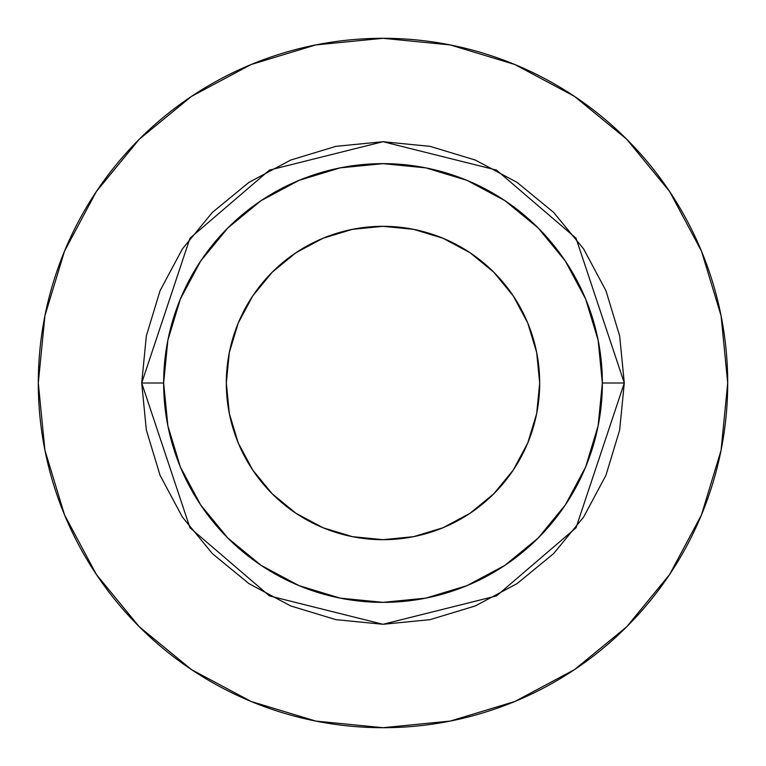 <?xml version="1.0" encoding="UTF-8"?>
<svg xmlns="http://www.w3.org/2000/svg" width="766" height="766" viewBox="0 0 766 766"><rect width="100%" height="100%" fill="white"/><g stroke="black" fill="none" stroke-linecap="round" stroke-linejoin="round"><path stroke-width="1.15" d="M539.685 383A156.685 156.685 0 0 1 383 539.685A156.685 156.685 0 0 1 226.315 383L229.331 352.437L238.245 323.041L252.723 295.954L272.208 272.208L295.954 252.723L323.041 238.245L352.437 229.331L383 226.315L413.563 229.331L442.959 238.245L470.046 252.723L493.792 272.208L513.277 295.954L527.755 323.041L536.669 352.437L539.685 383L536.669 413.563L527.755 442.959L513.277 470.046L493.792 493.792L470.046 513.277L442.959 527.755L413.563 536.669L383 539.685L352.437 536.669L323.041 527.755L295.954 513.277L272.208 493.792L252.723 470.046L238.245 442.959L229.331 413.563L226.315 383A156.685 156.685 0 0 1 383 226.315A156.685 156.685 0 0 1 539.685 383M602.354 383L624.29 383L576.032 527.774L496.55 595.9L383 624.29L269.45 595.9L189.968 527.774L141.71 383L163.646 383A219.354 219.354 0 0 1 383 163.646A219.354 219.354 0 0 1 602.354 383A219.354 219.354 0 0 1 383 602.354A219.354 219.354 0 0 1 163.646 383L167.859 425.791L180.345 466.944L200.615 504.871L227.895 538.105L261.129 565.385L299.056 585.655L340.209 598.141L383 602.354L425.791 598.141L466.944 585.655L504.871 565.385L538.105 538.105L565.385 504.871L585.655 466.944L598.141 425.791L602.354 383L598.141 340.209L585.655 299.056L565.385 261.129L538.105 227.895L504.871 200.615L466.944 180.345L425.791 167.859L383 163.646L340.209 167.859L299.056 180.345L261.129 200.615L227.895 227.895L200.615 261.129L180.345 299.056L167.859 340.209L163.646 383L141.71 383L146.344 335.929L160.075 290.659L182.375 248.95L212.383 212.383L248.95 182.375L290.659 160.075L335.929 146.344L383 141.71L430.071 146.344L475.341 160.075L517.05 182.375L553.617 212.383L583.625 248.95L605.925 290.659L619.656 335.929L624.29 383L619.656 430.071L605.925 475.341L583.625 517.05L553.617 553.617L517.05 583.625L475.341 605.925L430.071 619.656L383 624.29L335.929 619.656L290.659 605.925L248.95 583.625L212.383 553.617L182.375 517.05L160.075 475.341L146.344 430.071L141.71 383L189.968 238.226L269.45 170.1L383 141.71L496.55 170.1L576.032 238.226L624.29 383L602.354 383M38.3 383A344.7 344.7 0 0 1 383 38.3A344.7 344.7 0 0 1 727.7 383A344.7 344.7 0 0 1 383 727.7A344.7 344.7 0 0 1 38.3 383L44.926 450.245L64.536 514.915L96.392 574.51L139.259 626.741L191.49 669.608L251.085 701.465L315.755 721.074L383 727.7L450.245 721.074L514.915 701.465L574.51 669.608L626.741 626.741L669.608 574.51L701.465 514.915L721.074 450.245L727.7 383L721.074 315.755L701.465 251.085L669.608 191.49L626.741 139.259L574.51 96.392L514.915 64.536L450.245 44.926L383 38.3L315.755 44.926L251.085 64.536L191.49 96.392L139.259 139.259L96.392 191.49L64.536 251.085L44.926 315.755L38.3 383M669.608 191.49L626.741 139.259L574.596 96.459M191.49 96.392L139.259 139.259L96.459 191.404M96.392 574.51L139.259 626.741L191.404 669.541M574.51 669.608L626.741 626.741L669.541 574.596M252.723 295.954L272.208 272.208"/></g></svg>

